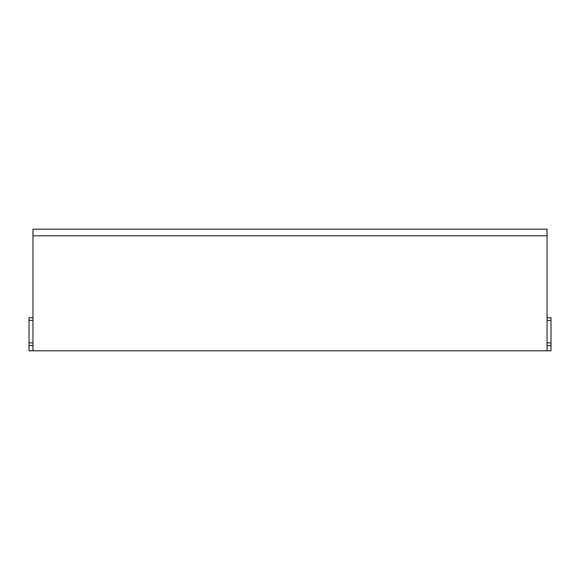<?xml version="1.0" encoding="UTF-8"?>
<svg xmlns="http://www.w3.org/2000/svg" width="580" height="580" viewBox="0 0 580 580"><rect width="100%" height="100%" fill="white"/><g stroke="black" fill="none" stroke-linecap="round" stroke-linejoin="round"><path stroke-width="0.87" d="M71.296 229.194L458.338 229.194M541.814 229.194L538.573 229.194M488.215 229.194L494.82 229.194M38.186 229.194L41.557 229.194M498.524 229.194L506.057 229.194M476.847 229.194L484.38 229.194M45.262 229.194L52.794 229.194M547.034 235.806L32.966 235.806L32.966 229.194L547.034 229.194L547.034 350.806L551 350.806L551 342.874L547.034 342.874L551 342.874L551 317.76L547.034 317.76M527.205 229.194L534.738 229.194M121.662 229.194L105.799 229.194M172.028 229.194L156.165 229.194M222.387 229.194L206.524 229.194M272.752 229.194L256.889 229.194M323.111 229.194L307.248 229.194M373.476 229.194L357.613 229.194M423.835 229.194L407.972 229.194M508.703 229.194L524.566 229.194L508.703 229.194M32.966 235.806L32.966 350.806L547.034 350.806M32.966 350.806L29 350.806L29 317.76L32.966 317.76M32.966 342.874L29 342.874L32.966 342.874M551 320.406L547.034 320.406M551 345.52L547.034 345.52M32.966 320.406L29 320.406M32.966 345.52L29 345.52"/></g></svg>
